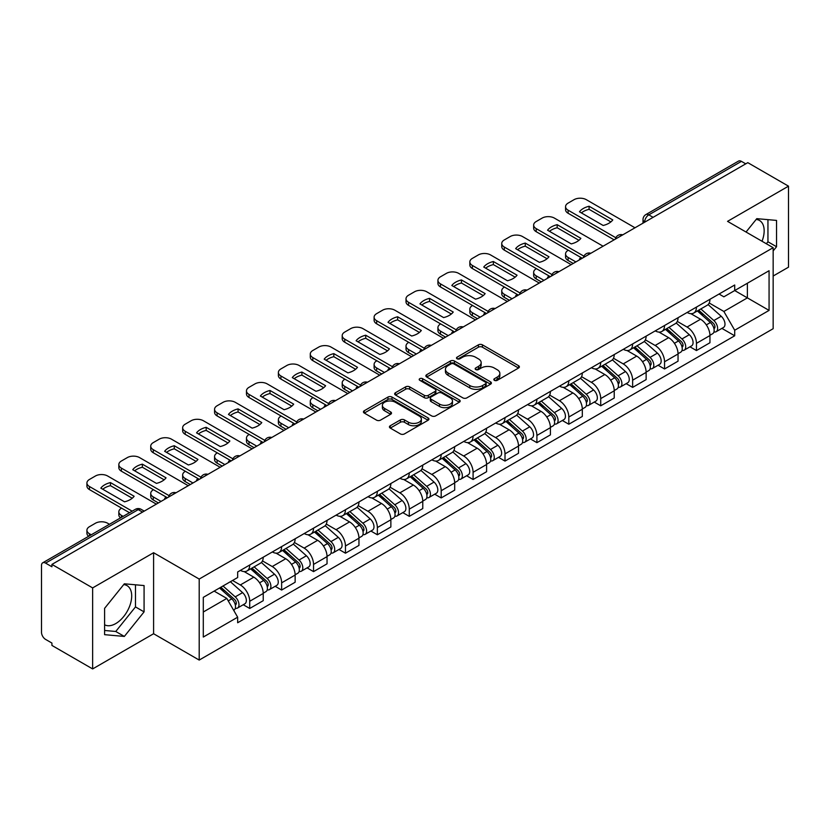 <?xml version="1.0" encoding="UTF-8"?>
<svg xmlns="http://www.w3.org/2000/svg" width="830" height="830" viewBox="0 0 830 830"><rect width="100%" height="100%" fill="white"/><g stroke="black" fill="none" stroke-linecap="round" stroke-linejoin="round"><path stroke-width="1.25" d="M494.421 380.337A1.992 1.152 0 0 0 497.232 380.337L518.563 368.022A2.843 1.639 0 0 0 519.393 366.86A2.843 1.639 0 0 0 518.563 365.708L482.427 344.844A2.843 1.639 0 0 0 478.412 344.844L457.081 357.159A1.992 1.152 0 0 0 456.5 357.969A1.992 1.152 0 0 0 457.081 358.778A1.992 1.152 0 0 0 459.893 358.778L462.652 357.18A9.088 5.25 0 0 1 475.497 357.18L478.505 358.923A9.088 5.25 0 0 1 481.172 362.637A9.088 5.25 0 0 1 478.505 366.341L475.746 367.939A1.992 1.152 0 0 0 475.165 368.748A1.992 1.152 0 0 0 475.746 369.558A1.992 1.152 0 0 0 478.557 369.558L481.317 367.97A9.088 5.25 0 0 1 494.172 367.97L497.18 369.703A9.088 5.25 0 0 1 499.847 373.417A9.088 5.25 0 0 1 497.18 377.121L494.421 378.719A1.992 1.152 0 0 0 493.84 379.528A1.992 1.152 0 0 0 494.421 380.337L494.421 378.719M756.151 219.452A22.566 13.031 -60 0 1 759.481 220.469A22.566 13.031 -60 0 1 762.023 241.25M123.701 584.59A22.566 13.031 -60 0 1 127.032 585.617A22.566 13.031 -60 0 1 130.486 603.69A22.566 13.031 -60 0 1 115.754 623.579A22.566 13.031 -60 0 1 104.601 624.772M390.266 425.749A2.843 1.639 0 0 0 389.436 426.911A2.843 1.639 0 0 0 390.266 428.073L400.413 433.924A2.843 1.639 0 0 0 404.428 433.924L428.114 420.239A2.843 1.639 0 0 0 428.944 419.088A2.843 1.639 0 0 0 428.114 417.926L391.978 397.062A2.843 1.639 0 0 0 387.963 397.062L364.266 410.736A2.843 1.639 0 0 0 363.436 411.898A2.843 1.639 0 0 0 364.266 413.06L376.519 420.125A2.843 1.639 0 0 0 380.534 420.125L390.671 414.274A2.843 1.639 0 0 0 391.501 413.112A2.843 1.639 0 0 0 390.671 411.96L384.601 408.453A7.595 4.389 0 0 1 382.371 405.351A7.595 4.389 0 0 1 387.06 401.295A7.595 4.389 0 0 1 395.339 402.249L419.129 415.986A7.595 4.389 0 0 1 421.36 419.088A7.595 4.389 0 0 1 416.67 423.134A7.595 4.389 0 0 1 408.391 422.19L404.428 419.897A2.843 1.639 0 0 0 400.413 419.897L390.266 425.749L390.266 428.073M199.2 579.06L153.591 552.718L92.638 587.91L51.927 564.41L747.799 162.659L788.5 186.159L727.547 221.351L773.155 247.682L199.2 579.06L199.2 660.068L773.155 328.701L773.155 247.682M462.85 397.871A2.843 1.639 0 0 0 466.865 397.871L490.561 384.197A2.843 1.639 0 0 0 491.391 383.035A2.843 1.639 0 0 0 490.561 381.873L454.415 361.009A2.843 1.639 0 0 0 450.4 361.009L426.713 374.693A2.843 1.639 0 0 0 425.873 375.845A2.843 1.639 0 0 0 426.713 377.007L462.85 397.871M420.582 380.773A1.992 1.152 0 0 1 422.595 381.053L422.595 378.688L459.332 399.904A2.843 1.639 0 0 1 460.162 401.056A2.843 1.639 0 0 1 459.332 402.218L435.646 415.892A2.843 1.639 0 0 1 431.631 415.892L395.485 395.028L395.485 392.714A2.843 1.639 0 0 0 394.655 393.877A2.843 1.639 0 0 0 395.485 395.028M395.485 392.714L405.631 386.863A2.843 1.639 0 0 1 409.647 386.863L424.296 395.319A2.843 1.639 0 0 0 428.311 395.319L435.045 391.438A2.843 1.639 0 0 0 435.875 390.276A2.843 1.639 0 0 0 435.045 389.125L419.783 380.306A1.992 1.152 0 0 1 419.202 379.497A1.992 1.152 0 0 1 420.426 378.439A1.992 1.152 0 0 1 422.595 378.688M92.638 587.91L92.638 668.928L51.927 645.429L51.927 643.063L45.588 639.401A5.789 3.341 -120 0 1 41.5 632.315L41.5 565.479A5.789 3.341 -120 0 1 42.693 562.823L135.352 509.33A5.789 3.341 60 0 1 138.247 509.62L45.588 563.114A5.789 3.341 -120 0 0 42.693 562.823M773.155 276.027L788.5 267.177L788.5 186.159M92.638 668.928L153.591 633.736L199.2 660.068M51.927 564.41L51.927 566.776L45.588 563.114M653.096 217.335L648.801 214.856A5.789 3.341 60 0 0 645.906 214.565L738.565 161.072A5.789 3.341 60 0 1 741.449 161.362L648.801 214.856A5.789 3.341 120 0 0 644.702 221.942L644.702 222.181M745.755 163.842L741.449 161.362M696.453 307.09A13.311 7.678 60 0 1 693.704 313.066L707.202 305.264A13.311 7.678 -120 0 0 709.951 299.298M677.29 321.418L687.043 327.041A13.311 7.678 60 0 1 696.453 343.34L709.951 335.548A13.311 7.678 -120 0 0 700.541 319.249L690.882 313.678M709.951 335.548L709.951 342.749L696.453 350.55L689.979 346.805M693.704 313.066A13.311 7.678 60 0 1 687.147 312.464M696.453 343.34L696.453 350.55M664.55 325.516A13.311 7.678 60 0 1 661.79 331.481L675.288 323.69A13.311 7.678 -120 0 0 678.048 317.714M658.076 365.231L664.55 368.966L678.048 361.175L678.048 353.974A13.311 7.678 -120 0 0 668.638 337.675L658.979 332.093M661.79 331.481A13.311 7.678 60 0 1 655.244 330.88M645.387 339.844L655.14 345.467A13.311 7.678 60 0 1 664.55 361.766L664.55 368.966M632.636 343.931A13.311 7.678 60 0 1 629.877 349.907L643.385 342.116A13.311 7.678 -120 0 0 646.134 336.14M626.162 383.657L632.636 387.392L646.134 379.601L646.134 372.39A13.311 7.678 -120 0 0 636.724 356.101L627.065 350.519M629.877 349.907A13.311 7.678 60 0 1 623.33 349.306M613.474 358.259L623.226 363.893A13.311 7.678 60 0 1 632.636 380.192L632.636 387.392M600.723 362.357A13.311 7.678 60 0 1 597.974 368.333L611.471 360.531A13.311 7.678 -120 0 0 614.231 354.566M594.259 402.073L600.723 405.818L614.231 398.016L614.231 390.816A13.311 7.678 -120 0 0 604.821 374.517L595.152 368.945M597.974 368.333A13.311 7.678 60 0 1 591.417 367.732M581.571 376.685L591.323 382.308A13.311 7.678 60 0 1 600.723 398.608L600.723 405.818M568.82 380.783A13.311 7.678 60 0 1 566.06 386.749L579.558 378.957A13.311 7.678 -120 0 0 582.318 372.981M562.346 420.499L568.82 424.234L582.318 416.442L582.318 409.242A13.311 7.678 -120 0 0 572.908 392.943L563.248 387.361M566.06 386.749A13.311 7.678 60 0 1 559.513 386.147M549.657 395.111L559.41 400.734A13.311 7.678 60 0 1 568.82 417.034L568.82 424.234M536.906 399.199A13.311 7.678 60 0 1 534.157 405.175L547.655 397.383A13.311 7.678 -120 0 0 550.404 391.407M530.432 438.925L536.906 442.66L550.404 434.868L550.404 427.658A13.311 7.678 -120 0 0 541.004 411.369L531.335 405.787M534.157 405.175A13.311 7.678 60 0 1 527.6 404.573M517.754 413.527L527.496 419.16A13.311 7.678 60 0 1 536.906 435.46L536.906 442.66M505.003 417.625A13.311 7.678 60 0 1 502.243 423.601L515.741 415.799A13.311 7.678 -120 0 0 518.501 409.833M498.529 457.34L505.003 461.086L518.501 453.284L518.501 446.084A13.311 7.678 -120 0 0 509.091 429.784L499.432 424.213M502.243 423.601A13.311 7.678 60 0 1 495.697 422.999M485.841 431.953L495.593 437.576A13.311 7.678 60 0 1 505.003 453.875L505.003 461.086M473.09 436.051A13.311 7.678 60 0 1 470.33 442.017L483.838 434.225A13.311 7.678 -120 0 0 486.588 428.249M466.616 475.766L473.09 479.501L486.588 471.71L486.588 464.51A13.311 7.678 -120 0 0 477.177 448.21L467.518 442.629M470.33 442.017A13.311 7.678 60 0 1 463.783 441.415M453.927 450.379L463.68 456.002A13.311 7.678 60 0 1 473.09 472.301L473.09 479.501M441.176 454.467A13.311 7.678 60 0 1 438.427 460.443L451.925 452.651A13.311 7.678 -120 0 0 454.684 446.675M434.713 494.192L441.187 497.927L454.684 490.136L454.684 482.925A13.311 7.678 -120 0 0 445.274 466.636L435.605 461.055M438.427 460.443A13.311 7.678 60 0 1 431.88 459.841M422.024 468.794L431.776 474.428A13.311 7.678 60 0 1 441.187 490.727L441.187 497.927M409.273 472.893A13.311 7.678 60 0 1 406.513 478.869L420.022 471.067A13.311 7.678 -120 0 0 422.771 465.101M402.799 512.608L409.273 516.353L422.771 508.551L422.771 501.351A13.311 7.678 -120 0 0 413.361 485.052L403.702 479.481M406.513 478.869A13.311 7.678 60 0 1 399.967 478.267M390.11 487.22L399.863 492.844A13.311 7.678 60 0 1 409.273 509.143L409.273 516.353M377.36 491.319A13.311 7.678 60 0 1 374.61 497.284L388.108 489.493A13.311 7.678 -120 0 0 390.868 483.517M370.896 531.034L377.36 534.769L390.868 526.977L390.868 519.777A13.311 7.678 -120 0 0 381.458 503.478L371.788 497.896M374.61 497.284A13.311 7.678 60 0 1 368.053 496.682M358.207 505.646L367.949 511.27A13.311 7.678 60 0 1 377.36 527.569L377.36 534.769M345.456 509.734A13.311 7.678 60 0 1 342.697 515.71L356.195 507.919A13.311 7.678 -120 0 0 358.954 501.943M338.982 549.46L345.456 553.195L358.954 545.403L358.954 538.193A13.311 7.678 -120 0 0 349.544 521.904L339.885 516.322M342.697 515.71A13.311 7.678 60 0 1 336.15 515.108M326.294 524.062L336.046 529.696A13.311 7.678 60 0 1 345.456 545.995L345.456 553.195M313.543 528.16A13.311 7.678 60 0 1 310.794 534.136L324.291 526.334A13.311 7.678 -120 0 0 327.041 520.369M307.069 567.876L313.543 571.621L327.041 563.819L327.041 556.619A13.311 7.678 -120 0 0 317.641 540.32L307.971 534.748M310.794 534.136A13.311 7.678 60 0 1 304.237 533.534M294.391 542.488L304.133 548.111A13.311 7.678 60 0 1 313.543 564.41L313.543 571.621M281.64 546.586A13.311 7.678 60 0 1 278.88 552.552L292.378 544.76A13.311 7.678 -120 0 0 295.138 538.784M275.166 586.302L281.64 590.037L295.138 582.245L295.138 575.045A13.311 7.678 -120 0 0 285.728 558.746L276.068 553.164M278.88 552.552A13.311 7.678 60 0 1 272.333 551.95M262.477 560.914L272.23 566.537A13.311 7.678 60 0 1 281.64 582.836L281.64 590.037M249.726 565.002A13.311 7.678 60 0 1 246.967 570.978L260.475 563.186A13.311 7.678 -120 0 0 263.224 557.21M243.252 604.728L249.726 608.463L263.224 600.671L263.224 593.46A13.311 7.678 -120 0 0 253.814 577.172L244.155 571.59M246.967 570.978A13.311 7.678 60 0 1 240.42 570.376M232.545 580.471L240.316 584.963A13.311 7.678 60 0 1 249.726 601.262L249.726 608.463M719.06 294.038L723.864 296.818L769.068 270.715L747.384 283.238L747.384 297.877L723.864 311.458L709.204 302.992M203.298 612.001L226.818 598.42L237.66 617.198L203.298 637.046L203.298 597.361L237.66 577.524L237.66 571.974L734.706 285.001L734.706 290.552L769.068 310.399L734.706 330.236L723.864 311.458M769.068 270.715L769.068 310.399M237.66 617.198L237.66 622.749L734.706 335.787L734.706 330.236M773.155 250.93L776.538 246.738L776.538 220.417L756.794 218.653L746.046 232.026M153.591 552.718L153.591 633.736M104.601 634.67L124.344 636.434L144.078 611.876L144.078 585.565L124.344 583.801L104.601 608.349L104.601 634.67M226.818 598.42L214.14 591.105M721.893 328.389L734.706 335.787M766.349 243.761L767.947 241.779L767.947 219.649M767.947 241.779L776.538 246.738M104.601 630.478L115.754 631.474L135.487 606.917L135.487 584.797M115.754 631.474L124.344 636.434M135.487 606.917L144.078 611.876M495.22 380.617L497.18 379.486A9.088 5.25 0 0 0 499.847 375.772L499.847 373.417M481.172 362.637L481.172 364.993A9.088 5.25 0 0 1 478.505 368.707L476.545 369.838M518.522 368.043L482.427 347.199A2.843 1.639 0 0 0 478.412 347.199L457.87 359.058M490.52 384.217L454.415 363.374A2.843 1.639 0 0 0 450.4 363.374L426.745 377.028L426.713 374.693M485.54 383.844A1.992 1.152 0 0 0 486.121 383.035A1.992 1.152 0 0 0 485.54 382.225L453.813 363.903A1.992 1.152 0 0 0 451.001 363.903L448.096 365.594A9.088 5.25 0 0 0 445.43 369.298A9.088 5.25 0 0 0 448.096 373.012L469.78 385.525A9.088 5.25 0 0 0 482.624 385.525L485.54 383.844L485.54 386.209A1.992 1.152 0 0 0 486.121 385.4L486.121 383.035M445.43 369.298L445.43 371.664A9.088 5.25 0 0 0 448.096 375.368L448.096 373.012M485.54 386.209L482.624 387.89A9.088 5.25 0 0 1 469.78 387.89L448.096 375.368M395.526 395.049L405.631 389.218L405.631 386.863M435.875 390.276L435.875 392.642A2.843 1.639 0 0 1 435.045 393.804L428.311 397.684A2.843 1.639 0 0 1 424.296 397.684L409.647 389.218A2.843 1.639 0 0 0 405.631 389.218M422.595 381.053L459.301 402.239M439.506 404.106A7.595 4.389 0 0 0 447.785 405.05A7.595 4.389 0 0 0 452.475 401.004A7.595 4.389 0 0 0 450.254 397.902L441.871 393.057A2.843 1.639 0 0 0 437.856 393.057L431.123 396.948A2.843 1.639 0 0 0 430.293 398.099A2.843 1.639 0 0 0 431.123 399.261L439.506 404.106L439.506 406.461A7.595 4.389 0 0 0 447.785 407.416A7.595 4.389 0 0 0 452.475 403.359L452.475 401.004M430.293 398.099L430.293 400.465A2.843 1.639 0 0 0 431.123 401.627L431.123 399.261M439.506 406.461L431.123 401.627M421.36 419.088L421.36 421.443A7.595 4.389 0 0 1 416.67 425.5A7.595 4.389 0 0 1 408.391 424.545L404.428 422.263A2.843 1.639 0 0 0 400.413 422.263L390.308 428.093M382.371 405.351L382.371 407.706A7.595 4.389 0 0 0 384.601 410.809L384.601 408.453M390.629 414.295L384.601 410.809M428.073 420.271L391.978 399.427A2.843 1.639 0 0 0 387.963 399.427L364.308 413.081M697.376 310.939L710.376 322.538A7.231 4.171 60 0 1 712.648 333.722L709.951 335.279M580.17 259.437L579.475 259.033A18.084 10.437 -0 0 1 580.886 257.487M697.719 311.24L703.84 314.777M568.311 250.224L568.104 250.349A8.674 5.011 -0 0 0 565.562 253.887A8.674 5.011 -0 0 0 568.104 257.435L575.875 261.917M698.694 310.181L713.157 323.088A3.476 2.002 60 0 1 714.246 328.462A3.476 2.002 60 0 1 713.935 328.587M700.852 308.926L713.852 320.536A7.231 4.171 60 0 1 716.124 331.71A7.231 4.171 60 0 1 713.945 331.948M708.104 304.579L721.218 316.282A7.231 4.171 60 0 1 723.49 327.466L716.124 331.71M573.219 263.452L568.104 260.496A8.674 5.011 180 0 1 565.562 256.958L565.562 253.887M610.88 221.901L589.082 209.316A18.084 10.437 180 0 0 581.374 212.895M614.127 239.829L568.104 213.258A8.674 5.011 180 0 1 565.562 209.72L565.562 206.649A8.674 5.011 -0 0 0 568.104 210.187L568.104 213.258M589.082 206.245A18.084 10.437 180 0 0 579.475 211.795L603.161 225.48A18.084 10.437 180 0 0 612.779 219.929L589.082 206.245L589.082 209.316M634.991 227.783L586.312 199.677A8.674 5.011 -0 0 0 574.038 199.677L568.104 203.111A8.674 5.011 -0 0 0 565.562 206.649M615.818 237.743L568.104 210.187M665.473 329.365L678.473 340.964A7.231 4.171 60 0 1 680.745 352.148L678.048 353.705M548.257 277.863L547.561 277.459A18.084 10.437 -0 0 1 548.972 275.913M665.816 329.666L671.937 333.204M536.398 268.65L536.19 268.764A8.674 5.011 -0 0 0 533.649 272.313A8.674 5.011 -0 0 0 536.19 275.851L543.961 280.343M666.78 328.607L681.243 341.514A3.476 2.002 60 0 1 682.343 346.878A3.476 2.002 60 0 1 682.021 347.002M668.949 327.352L681.949 338.951A7.231 4.171 60 0 1 684.221 350.136A7.231 4.171 60 0 1 682.032 350.374M676.191 322.995L689.315 334.708A7.231 4.171 60 0 1 691.577 345.882L684.221 350.136M541.305 281.878L536.19 278.921A8.674 5.011 180 0 1 533.649 275.384L533.649 272.313M633.56 347.78L646.56 359.38A7.231 4.171 60 0 1 648.832 370.564L646.134 372.12M516.353 296.279L515.658 295.885A18.084 10.437 -0 0 1 517.059 294.328M633.902 348.092L640.023 351.619M504.484 287.076L504.287 287.19A8.674 5.011 -0 0 0 501.745 290.728A8.674 5.011 -0 0 0 504.287 294.276L512.058 298.759M634.867 347.023L649.34 359.94A3.476 2.002 60 0 1 650.429 365.304A3.476 2.002 60 0 1 650.108 365.428M637.035 345.778L650.035 357.377A7.231 4.171 60 0 1 652.307 368.562A7.231 4.171 60 0 1 650.129 368.79M644.288 341.421L657.402 353.124A7.231 4.171 60 0 1 659.674 364.308L652.307 368.562M509.392 300.294L504.287 297.348A8.674 5.011 180 0 1 501.745 293.799L501.745 290.728M578.966 240.316L557.179 227.742A18.084 10.437 180 0 0 549.47 231.321M582.214 258.255L536.19 231.684A8.674 5.011 180 0 1 533.649 228.146L533.649 225.075A8.674 5.011 -0 0 0 536.19 228.613L536.19 231.684M557.179 224.671A18.084 10.437 180 0 0 547.561 230.221L571.258 243.896A18.084 10.437 180 0 0 580.865 238.345L557.179 224.671L557.179 227.742M603.078 246.209L554.399 218.103A8.674 5.011 -0 0 0 542.125 218.103L536.19 221.527A8.674 5.011 -0 0 0 533.649 225.075M583.915 256.169L536.19 228.613M547.053 258.742L525.265 246.157A18.084 10.437 180 0 0 517.557 249.737M550.311 276.681L504.287 250.11A8.674 5.011 180 0 1 501.745 246.562L501.745 243.491A8.674 5.011 -0 0 0 504.287 247.039L504.287 250.11M525.265 243.086A18.084 10.437 180 0 0 515.658 248.637L539.344 262.322A18.084 10.437 180 0 0 548.962 256.771L525.265 243.086L525.265 246.157M571.175 264.635L522.485 236.529A8.674 5.011 -0 0 0 510.211 236.529L504.287 239.953A8.674 5.011 -0 0 0 501.745 243.491M552.002 274.585L504.287 247.039M601.646 366.206L614.657 377.806A7.231 4.171 60 0 1 616.918 388.99L614.221 390.546M484.44 314.705L483.745 314.3A18.084 10.437 -0 0 1 485.156 312.754M601.999 366.507L608.11 370.045M472.581 305.492L472.374 305.616A8.674 5.011 -0 0 0 469.832 309.154A8.674 5.011 -0 0 0 472.374 312.702L480.145 317.185M602.964 365.449L617.427 378.356A3.476 2.002 60 0 1 618.516 383.73A3.476 2.002 60 0 1 618.205 383.854M605.132 364.194L618.132 375.803A7.231 4.171 60 0 1 620.404 386.977A7.231 4.171 60 0 1 618.215 387.216M612.374 359.846L625.498 371.55A7.231 4.171 60 0 1 627.76 382.734L620.404 386.977M477.489 318.72L472.374 315.763A8.674 5.011 180 0 1 469.832 312.225L469.832 309.154M569.743 384.632L582.743 396.232A7.231 4.171 60 0 1 585.015 407.416L582.318 408.972M452.537 333.131L451.831 332.726A18.084 10.437 -0 0 1 453.242 331.18M570.086 384.933L576.207 388.471M440.668 323.918L440.471 324.032A8.674 5.011 -0 0 0 437.929 327.58A8.674 5.011 -0 0 0 440.471 331.118L448.242 335.611M571.05 383.875L585.524 396.782A3.476 2.002 60 0 1 586.613 402.145A3.476 2.002 60 0 1 586.291 402.27M573.219 382.62L586.219 394.219A7.231 4.171 60 0 1 588.491 405.403A7.231 4.171 60 0 1 586.302 405.642M580.471 378.262L593.585 389.976A7.231 4.171 60 0 1 595.857 401.149L588.491 405.403M445.575 337.146L440.471 334.189A8.674 5.011 180 0 1 437.929 330.651L437.929 327.58M537.83 403.048L550.83 414.647A7.231 4.171 60 0 1 553.102 425.832L550.404 427.388M420.623 351.546L419.928 351.152A18.084 10.437 -0 0 1 421.339 349.596M538.172 403.359L544.293 406.887M408.765 342.344L408.557 342.458A8.674 5.011 -0 0 0 406.015 345.996A8.674 5.011 -0 0 0 408.557 349.544L416.328 354.026M539.147 402.291L553.61 415.208A3.476 2.002 60 0 1 554.699 420.571A3.476 2.002 60 0 1 554.388 420.696M541.305 401.046L554.316 412.645A7.231 4.171 60 0 1 556.577 423.829A7.231 4.171 60 0 1 554.399 424.057M548.557 396.688L561.671 408.391A7.231 4.171 60 0 1 563.943 419.575L556.577 423.829M413.672 355.562L408.557 352.615A8.674 5.011 180 0 1 406.015 349.067L406.015 345.996M515.15 277.168L493.362 264.583A18.084 10.437 180 0 0 485.643 268.163M518.397 295.096L472.374 268.526A8.674 5.011 180 0 1 469.832 264.988L469.832 261.917A8.674 5.011 -0 0 0 472.374 265.455L472.374 268.526M493.362 261.512A18.084 10.437 180 0 0 483.745 267.063L507.441 280.748A18.084 10.437 180 0 0 517.049 275.197L493.362 261.512L493.362 264.583M539.261 283.051L490.582 254.945A8.674 5.011 -0 0 0 478.308 254.945L472.374 258.379A8.674 5.011 -0 0 0 469.832 261.917M520.088 293.011L472.374 265.455M483.236 295.584L461.449 283.009A18.084 10.437 180 0 0 453.74 286.589M486.484 313.522L440.471 286.952A8.674 5.011 180 0 1 437.929 283.414L437.929 280.343A8.674 5.011 -0 0 0 440.471 283.881L440.471 286.952M461.449 279.938A18.084 10.437 180 0 0 451.831 285.489L475.528 299.163A18.084 10.437 180 0 0 485.145 293.613L461.449 279.938L461.449 283.009M507.348 301.477L458.668 273.371A8.674 5.011 -0 0 0 446.395 273.371L440.471 276.795A8.674 5.011 -0 0 0 437.929 280.343M488.185 311.437L440.471 283.881M451.333 314.01L429.535 301.425A18.084 10.437 180 0 0 421.827 305.004M454.581 331.948L408.557 305.378A8.674 5.011 180 0 1 406.015 301.83L406.015 298.759A8.674 5.011 -0 0 0 408.557 302.307L408.557 305.378M429.535 298.354A18.084 10.437 180 0 0 419.928 303.905L443.614 317.589A18.084 10.437 180 0 0 453.232 312.038L429.535 298.354L429.535 301.425M475.445 319.903L426.765 291.797A8.674 5.011 -0 0 0 414.492 291.797L408.557 295.221A8.674 5.011 -0 0 0 406.015 298.759M456.272 329.852L408.557 302.307M505.927 421.474L518.926 433.073A7.231 4.171 60 0 1 521.199 444.258L518.501 445.814M388.72 369.973L388.015 369.568A18.084 10.437 -0 0 1 389.426 368.022M506.269 421.775L512.39 425.313M376.851 360.76L376.644 360.884A8.674 5.011 -0 0 0 374.102 364.422A8.674 5.011 -0 0 0 376.644 367.97L384.415 372.452M507.234 420.717L521.707 433.623A3.476 2.002 60 0 1 522.796 438.997A3.476 2.002 60 0 1 522.475 439.122M509.402 419.461L522.402 431.071A7.231 4.171 60 0 1 524.674 442.245A7.231 4.171 60 0 1 522.485 442.483M516.654 415.114L529.768 426.817A7.231 4.171 60 0 1 532.04 438.001L524.674 442.245M381.759 373.988L376.644 371.031A8.674 5.011 180 0 1 374.102 367.493L374.102 364.422M419.42 332.436L397.632 319.851A18.084 10.437 180 0 0 389.924 323.43M422.667 350.364L376.644 323.793A8.674 5.011 180 0 1 374.102 320.256L374.102 317.185A8.674 5.011 -0 0 0 376.644 320.722L376.644 323.793M397.632 316.78A18.084 10.437 180 0 0 388.015 322.331L411.711 336.015A18.084 10.437 180 0 0 421.318 330.464L397.632 316.78L397.632 319.851M443.531 338.318L394.852 310.213A8.674 5.011 -0 0 0 382.578 310.213L376.644 313.647A8.674 5.011 -0 0 0 374.102 317.185M424.369 348.278L376.644 320.722M474.013 439.9L487.013 451.499A7.231 4.171 60 0 1 489.285 462.684L486.588 464.24M356.807 388.399L356.112 387.994A18.084 10.437 -0 0 1 357.523 386.448M474.355 440.201L480.477 443.739M344.948 379.186L344.74 379.3A8.674 5.011 -0 0 0 342.199 382.848A8.674 5.011 -0 0 0 344.74 386.386L352.511 390.878M475.32 439.143L489.793 452.049A3.476 2.002 60 0 1 490.883 457.413A3.476 2.002 60 0 1 490.572 457.538M477.489 437.887L490.489 449.487A7.231 4.171 60 0 1 492.761 460.671A7.231 4.171 60 0 1 490.582 460.909M484.741 433.53L497.855 445.243A7.231 4.171 60 0 1 500.127 456.417L492.761 460.671M349.855 392.414L344.74 389.457A8.674 5.011 180 0 1 342.199 385.919L342.199 382.848M387.517 350.851L365.719 338.277A18.084 10.437 180 0 0 358.01 341.856M390.764 368.79L344.74 342.219A8.674 5.011 180 0 1 342.199 338.682L342.199 335.611A8.674 5.011 -0 0 0 344.74 339.148L344.74 342.219M365.719 335.206A18.084 10.437 180 0 0 356.112 340.757L379.798 354.431A18.084 10.437 180 0 0 389.415 348.88L365.719 335.206L365.719 338.277M411.628 356.744L362.938 328.639A8.674 5.011 -0 0 0 350.675 328.639L344.74 332.062A8.674 5.011 -0 0 0 342.199 335.611M392.455 366.704L344.74 339.148M442.1 458.316L455.11 469.915A7.231 4.171 60 0 1 457.382 481.099L454.674 482.655M324.893 406.814L324.198 406.42A18.084 10.437 -0 0 1 325.609 404.864M442.452 458.627L448.574 462.154M313.035 397.612L312.827 397.726A8.674 5.011 -0 0 0 310.285 401.264A8.674 5.011 -0 0 0 312.827 404.812L320.598 409.294M443.417 457.558L457.88 470.475A3.476 2.002 60 0 1 458.969 475.839A3.476 2.002 60 0 1 458.658 475.964M445.586 456.313L458.585 467.913A7.231 4.171 60 0 1 460.858 479.097A7.231 4.171 60 0 1 458.668 479.325M452.827 451.956L465.952 463.659A7.231 4.171 60 0 1 468.213 474.843L460.858 479.097M317.942 410.829L312.827 407.883A8.674 5.011 180 0 1 310.285 404.335L310.285 401.264M355.603 369.277L333.816 356.693A18.084 10.437 180 0 0 326.107 360.272M358.851 387.216L312.827 360.645A8.674 5.011 180 0 1 310.285 357.097L310.285 354.026A8.674 5.011 -0 0 0 312.827 357.574L312.827 360.645M333.816 353.622A18.084 10.437 180 0 0 324.198 359.172L347.895 372.857A18.084 10.437 180 0 0 357.502 367.306L333.816 353.622L333.816 356.693M379.715 375.17L331.035 347.065A8.674 5.011 -0 0 0 318.762 347.065L312.827 350.488A8.674 5.011 -0 0 0 310.285 354.026M360.552 385.12L312.827 357.574M410.196 476.742L423.196 488.341A7.231 4.171 60 0 1 425.468 499.525L422.771 501.081M292.99 425.24L292.295 424.836A18.084 10.437 -0 0 1 293.695 423.29M410.539 477.043L416.66 480.58M281.121 416.027L280.924 416.152A8.674 5.011 -0 0 0 278.382 419.69A8.674 5.011 -0 0 0 280.924 423.238L288.695 427.72M411.504 475.984L425.977 488.891A3.476 2.002 60 0 1 427.066 494.265A3.476 2.002 60 0 1 426.745 494.389M413.672 474.729L426.672 486.339A7.231 4.171 60 0 1 428.944 497.512A7.231 4.171 60 0 1 426.765 497.751M420.924 470.382L434.038 482.085A7.231 4.171 60 0 1 436.31 493.269L428.944 497.512M286.028 429.255L280.924 426.298A8.674 5.011 180 0 1 278.382 422.761L278.382 419.69M323.69 387.703L301.902 375.119A18.084 10.437 180 0 0 294.194 378.698M326.947 405.631L280.924 379.061A8.674 5.011 180 0 1 278.382 375.523L278.382 372.452A8.674 5.011 -0 0 0 280.924 375.99L280.924 379.061M301.902 372.048A18.084 10.437 180 0 0 292.295 377.598L315.981 391.283A18.084 10.437 180 0 0 325.599 385.732L301.902 372.048L301.902 375.119M347.812 393.586L299.122 365.48A8.674 5.011 -0 0 0 286.848 365.48L280.924 368.914A8.674 5.011 -0 0 0 278.382 372.452M328.639 403.546L280.924 375.99M378.283 495.168L391.293 506.767A7.231 4.171 60 0 1 393.555 517.951L390.857 519.507M261.077 443.666L260.381 443.262A18.084 10.437 -0 0 1 261.792 441.716M378.636 495.469L384.747 499.006M249.218 434.453L249.01 434.567A8.674 5.011 -0 0 0 246.469 438.115A8.674 5.011 -0 0 0 249.01 441.653L256.781 446.146M379.601 494.41L394.063 507.317A3.476 2.002 60 0 1 395.153 512.681A3.476 2.002 60 0 1 394.841 512.805M381.759 493.155L394.769 504.754A7.231 4.171 60 0 1 397.041 515.938A7.231 4.171 60 0 1 394.852 516.177M389.011 488.797L402.125 500.511A7.231 4.171 60 0 1 404.397 511.685L397.041 515.938M254.125 447.681L249.01 444.724A8.674 5.011 180 0 1 246.469 441.187L246.469 438.115M291.787 406.119L269.999 393.545A18.084 10.437 180 0 0 262.28 397.124M295.034 424.057L249.01 397.487A8.674 5.011 180 0 1 246.469 393.949L246.469 390.878A8.674 5.011 -0 0 0 249.01 394.416L249.01 397.487M269.999 390.474A18.084 10.437 180 0 0 260.381 396.024L284.078 409.698A18.084 10.437 180 0 0 293.685 404.148L269.999 390.474L269.999 393.545M315.898 412.012L267.219 383.906A8.674 5.011 -0 0 0 254.945 383.906L249.01 387.33A8.674 5.011 -0 0 0 246.469 390.878M296.725 421.972L249.01 394.416M346.38 513.583L359.38 525.183A7.231 4.171 60 0 1 361.652 536.367L358.954 537.923M229.173 462.082L228.468 461.688A18.084 10.437 -0 0 1 229.879 460.131M346.722 513.894L352.843 517.422M217.304 452.879L217.107 452.993A8.674 5.011 -0 0 0 214.565 456.531A8.674 5.011 -0 0 0 217.107 460.079L224.878 464.561M347.687 512.826L362.16 525.743A3.476 2.002 60 0 1 363.25 531.107A3.476 2.002 60 0 1 362.928 531.231M349.855 511.581L362.855 523.18A7.231 4.171 60 0 1 365.127 534.364A7.231 4.171 60 0 1 362.938 534.593M357.108 507.223L370.221 518.926A7.231 4.171 60 0 1 372.494 530.111L365.127 534.364M222.212 466.097L217.107 463.15A8.674 5.011 180 0 1 214.565 459.602L214.565 456.531M259.873 424.545L238.085 411.96A18.084 10.437 180 0 0 230.377 415.54M263.12 442.483L217.107 415.913A8.674 5.011 180 0 1 214.565 412.365L214.565 409.294A8.674 5.011 -0 0 0 217.107 412.842L217.107 415.913M238.085 408.889A18.084 10.437 180 0 0 228.468 414.44L252.164 428.124A18.084 10.437 180 0 0 261.782 422.574L238.085 408.889L238.085 411.96M283.985 430.438L235.305 402.332A8.674 5.011 -0 0 0 223.031 402.332L217.107 405.756A8.674 5.011 -0 0 0 214.565 409.294M264.822 440.388L217.107 412.842M314.466 532.009L327.466 543.609A7.231 4.171 60 0 1 329.738 554.793L327.041 556.349M197.26 480.508L196.565 480.103A18.084 10.437 -0 0 1 197.976 478.557M314.809 532.31L320.93 535.848M185.401 471.295L185.194 471.419A8.674 5.011 -0 0 0 182.652 474.957A8.674 5.011 -0 0 0 185.194 478.505L192.965 482.987M315.784 531.252L330.247 544.158A3.476 2.002 60 0 1 331.336 549.533A3.476 2.002 60 0 1 331.025 549.657M317.942 529.996L330.952 541.606A7.231 4.171 60 0 1 333.214 552.78A7.231 4.171 60 0 1 331.035 553.019M325.194 525.649L338.308 537.352A7.231 4.171 60 0 1 340.58 548.537L333.214 552.78M190.309 484.523L185.194 481.566A8.674 5.011 180 0 1 182.652 478.028L182.652 474.957M227.97 442.971L206.172 430.386A18.084 10.437 180 0 0 198.463 433.966M231.217 460.899L185.194 434.329A8.674 5.011 180 0 1 182.652 430.791L182.652 427.72A8.674 5.011 -0 0 0 185.194 431.258L185.194 434.329M206.172 427.315A18.084 10.437 180 0 0 196.565 432.866L220.251 446.55A18.084 10.437 180 0 0 229.869 441L206.172 427.315L206.172 430.386M252.081 448.854L203.402 420.748A8.674 5.011 -0 0 0 191.128 420.748L185.194 424.182A8.674 5.011 -0 0 0 182.652 427.72M232.908 458.814L185.194 431.258M282.563 550.435L295.563 562.035A7.231 4.171 60 0 1 297.835 573.219L295.138 574.775M165.346 498.934L164.651 498.529A18.084 10.437 -0 0 1 166.062 496.983M282.906 550.736L289.027 554.274M153.488 489.721L153.28 489.835A8.674 5.011 -0 0 0 150.738 493.383A8.674 5.011 -0 0 0 153.28 496.921L161.051 501.413M283.87 549.678L298.344 562.584A3.476 2.002 60 0 1 299.433 567.948A3.476 2.002 60 0 1 299.111 568.073M286.039 548.423L299.039 560.022A7.231 4.171 60 0 1 301.311 571.206A7.231 4.171 60 0 1 299.122 571.445M293.291 544.065L306.405 555.778A7.231 4.171 60 0 1 308.677 566.952L301.311 571.206M158.395 502.949L153.28 499.992A8.674 5.011 180 0 1 150.738 496.454L150.738 493.383M196.056 461.387L174.269 448.812A18.084 10.437 180 0 0 166.56 452.392M199.304 479.325L153.28 452.755A8.674 5.011 180 0 1 150.738 449.217L150.738 446.146A8.674 5.011 -0 0 0 153.28 449.684L153.28 452.755M174.269 445.741A18.084 10.437 180 0 0 164.651 451.292L188.348 464.966A18.084 10.437 180 0 0 197.955 459.415L174.269 445.741L174.269 448.812M220.168 467.28L171.488 439.174A8.674 5.011 -0 0 0 159.215 439.174L153.28 442.598A8.674 5.011 -0 0 0 150.738 446.146M201.005 477.24L153.28 449.684M250.65 568.851L263.65 580.45A7.231 4.171 60 0 1 265.922 591.634L263.224 593.191M250.992 569.162L257.113 572.69M121.585 508.147L121.377 508.261A8.674 5.011 -0 0 0 118.835 511.799A8.674 5.011 -0 0 0 121.377 515.347L123.162 516.374M251.957 568.093L266.43 581.01A3.476 2.002 60 0 1 267.519 586.374A3.476 2.002 60 0 1 267.208 586.499M254.125 566.849L267.125 578.448A7.231 4.171 60 0 1 269.397 589.632A7.231 4.171 60 0 1 267.219 589.86M261.377 562.491L274.491 574.194A7.231 4.171 60 0 1 276.764 585.378L269.397 589.632M120.558 517.879A8.674 5.011 180 0 1 118.835 514.87L118.835 511.799M164.143 479.813L142.355 467.228A18.084 10.437 180 0 0 134.647 470.807M167.401 497.751L121.377 471.181A8.674 5.011 180 0 1 118.835 467.632L118.835 464.561A8.674 5.011 -0 0 0 121.377 468.11L121.377 471.181M142.355 464.157A18.084 10.437 180 0 0 132.748 469.707L156.434 483.392A18.084 10.437 180 0 0 166.052 477.841L142.355 464.157L142.355 467.228M188.265 485.706L139.575 457.6A8.674 5.011 -0 0 0 127.312 457.6L121.377 461.024A8.674 5.011 -0 0 0 118.835 464.561M169.092 495.655L121.377 468.11M219.535 587.982L231.746 598.876A7.231 4.171 60 0 1 234.019 610.06L233.655 610.268M219.66 587.91L225.21 591.116M109.456 524.29L107.672 523.253A8.674 5.011 -0 0 0 95.398 523.253L89.464 526.687A8.674 5.011 -0 0 0 86.922 530.225A8.674 5.011 -0 0 0 89.464 533.773L91.248 534.8M220.842 587.225L234.517 599.426A3.476 2.002 60 0 1 235.606 604.8A3.476 2.002 60 0 1 235.295 604.925M223.011 585.98L235.222 596.874A7.231 4.171 60 0 1 237.494 608.048A7.231 4.171 60 0 1 235.305 608.286M230.377 581.726L242.588 592.62A7.231 4.171 60 0 1 244.85 603.804L237.494 608.048M88.654 536.294A8.674 5.011 180 0 1 86.922 533.296L86.922 530.225M132.24 498.239L110.452 485.654A18.084 10.437 180 0 0 102.744 489.233M129.501 512.712L89.464 489.596A8.674 5.011 180 0 1 86.922 486.058L86.922 482.987A8.674 5.011 -0 0 0 89.464 486.525L89.464 489.596M110.452 482.583A18.084 10.437 180 0 0 100.835 488.133L124.531 501.818A18.084 10.437 180 0 0 134.138 496.267L110.452 482.583L110.452 485.654M156.351 504.121L107.672 476.015A8.674 5.011 -0 0 0 95.398 476.015L89.464 479.45A8.674 5.011 -0 0 0 86.922 482.987M132.157 511.176L89.464 486.525M644.91 222.056L644.702 221.942A5.789 3.341 0 0 1 643.011 219.577L643.011 223.156M281.64 582.836L295.138 575.045M313.543 564.41L327.041 556.619M345.456 545.995L358.954 538.193M377.36 527.569L390.868 519.777M409.273 509.143L422.771 501.351M441.187 490.727L454.684 482.925M473.09 472.301L486.588 464.51M505.003 453.875L518.501 446.084M536.906 435.46L550.404 427.658M568.82 417.034L582.318 409.242M600.723 398.608L614.231 390.816M632.636 380.192L646.134 372.39M664.55 361.766L678.048 353.974M249.726 601.262L263.224 593.46M240.316 584.963L253.814 577.172M272.23 566.537L285.728 558.746M304.133 548.111L317.641 540.32M336.046 529.696L349.544 521.904M367.949 511.27L381.458 503.478M399.863 492.844L413.361 485.052M431.776 474.428L445.274 466.636M463.68 456.002L477.177 448.21M495.593 437.576L509.091 429.784M527.496 419.16L541.004 411.369M559.41 400.734L572.908 392.943M591.323 382.308L604.821 374.517M623.226 363.893L636.724 356.101M655.14 345.467L668.638 337.675M687.043 327.041L700.541 319.249M622.251 235.139A5.789 3.341 120 0 0 619.699 236.612M590.348 253.565A5.789 3.341 120 0 0 587.796 255.038M558.434 271.981A5.789 3.341 120 0 0 555.882 273.464M526.531 290.407A5.789 3.341 120 0 0 523.969 291.88M494.618 308.833A5.789 3.341 120 0 0 492.065 310.306M462.704 327.248A5.789 3.341 120 0 0 460.152 328.732M430.801 345.674A5.789 3.341 120 0 0 428.249 347.148M398.888 364.1A5.789 3.341 120 0 0 396.335 365.574M366.985 382.516A5.789 3.341 120 0 0 364.432 384M335.071 400.942A5.789 3.341 120 0 0 332.519 402.415M303.168 419.368A5.789 3.341 120 0 0 300.605 420.841M271.254 437.784A5.789 3.341 120 0 0 268.702 439.267M239.341 456.21A5.789 3.341 120 0 0 236.789 457.683M207.438 474.636A5.789 3.341 120 0 0 204.886 476.109M175.524 493.051A5.789 3.341 120 0 0 172.972 494.535M142.542 512.1L138.247 509.62A5.789 3.341 120 0 1 141.142 509.33A5.789 5.789 0 0 0 135.352 509.33M497.18 379.486L497.18 377.121M475.746 369.558L475.746 367.939M478.505 368.707L478.505 366.341M457.081 358.778L457.081 357.159M478.412 347.199L478.412 344.844M482.427 347.199L482.427 344.844M518.563 368.022L518.563 365.708M450.4 363.374L450.4 361.009M454.415 363.374L454.415 361.009M490.561 384.197L490.561 381.873M469.78 387.89L469.78 385.525M482.624 387.89L482.624 385.525M409.647 389.218L409.647 386.863M424.296 397.684L424.296 395.319M428.311 397.684L428.311 395.319M435.045 393.804L435.045 391.438M459.332 402.218L459.332 399.904M400.413 422.263L400.413 419.897M404.428 422.263L404.428 419.897M408.391 424.545L408.391 422.19M390.671 414.274L390.671 411.96M364.266 413.06L364.266 410.736M387.963 399.427L387.963 397.062M391.978 399.427L391.978 397.062M428.114 420.239L428.114 417.926M710.376 322.538L706.33 324.883M714.962 326.864L713.665 327.622M721.218 316.282L713.852 320.536M568.104 260.496L568.104 257.435M678.473 340.964L674.417 343.298M683.059 345.29L681.752 346.048M689.315 334.708L681.949 338.951M536.19 278.921L536.19 275.851M646.56 359.38L642.503 361.724M651.145 363.716L649.849 364.463M657.402 353.124L650.035 357.377M504.287 297.348L504.287 294.276M614.657 377.806L610.6 380.15M619.242 382.132L617.935 382.889M625.498 371.55L618.132 375.803M472.374 315.763L472.374 312.702M582.743 396.232L578.686 398.566M587.329 400.558L586.022 401.315M593.585 389.976L586.219 394.219M440.471 334.189L440.471 331.118M550.83 414.647L546.783 416.992M555.426 418.984L554.118 419.731M561.671 408.391L554.316 412.645M408.557 352.615L408.557 349.544M518.926 433.073L514.87 435.418M523.512 437.4L522.205 438.157M529.768 426.817L522.402 431.071M376.644 371.031L376.644 367.97M487.013 451.499L482.967 453.834M491.599 455.826L490.302 456.583M497.855 445.243L490.489 449.487M344.74 389.457L344.74 386.386M455.11 469.915L451.053 472.26M459.696 474.252L458.388 474.999M465.952 463.659L458.585 467.913M312.827 407.883L312.827 404.812M423.196 488.341L419.14 490.686M427.782 492.667L426.485 493.425M434.038 482.085L426.672 486.339M280.924 426.298L280.924 423.238M391.293 506.767L387.237 509.101M395.879 511.093L394.572 511.851M402.125 500.511L394.769 504.754M249.01 444.724L249.01 441.653M359.38 525.183L355.323 527.527M363.965 529.519L362.658 530.266M370.221 518.926L362.855 523.18M217.107 463.15L217.107 460.079M327.466 543.609L323.42 545.953M332.052 547.935L330.755 548.692M338.308 537.352L330.952 541.606M185.194 481.566L185.194 478.505M295.563 562.035L291.506 564.369M300.149 566.361L298.842 567.118M306.405 555.778L299.039 560.022M153.28 499.992L153.28 496.921M263.65 580.45L259.603 582.795M268.235 584.787L266.938 585.534M274.491 574.194L267.125 578.448M121.377 517.401L121.377 515.347M231.746 598.876L228.25 600.899M236.332 603.202L235.025 603.96M242.588 592.62L235.222 596.874M89.464 535.827L89.464 533.773M622.749 234.859A5.789 5.789 0 0 0 615.321 239.144M590.836 253.275A5.789 5.789 0 0 0 583.417 257.559M558.932 271.701A5.789 5.789 0 0 0 551.504 275.985M527.019 290.127A5.789 5.789 0 0 0 519.59 294.411M495.105 308.542A5.789 5.789 0 0 0 487.687 312.827M463.202 326.968A5.789 5.789 0 0 0 455.774 331.253M431.289 345.394A5.789 5.789 0 0 0 423.871 349.679M399.386 363.81A5.789 5.789 0 0 0 391.957 368.095M367.472 382.236A5.789 5.789 0 0 0 360.054 386.521M335.559 400.662A5.789 5.789 0 0 0 328.14 404.947M303.656 419.077A5.789 5.789 0 0 0 296.227 423.362M271.742 437.503A5.789 5.789 0 0 0 264.324 441.788M239.839 455.929A5.789 5.789 0 0 0 232.41 460.214M207.925 474.345A5.789 5.789 0 0 0 200.507 478.63M176.022 492.771A5.789 5.789 0 0 0 168.594 497.056M144.244 511.114L141.142 509.33M645.906 214.565A5.789 5.789 0 0 0 643.011 219.577"/></g></svg>
